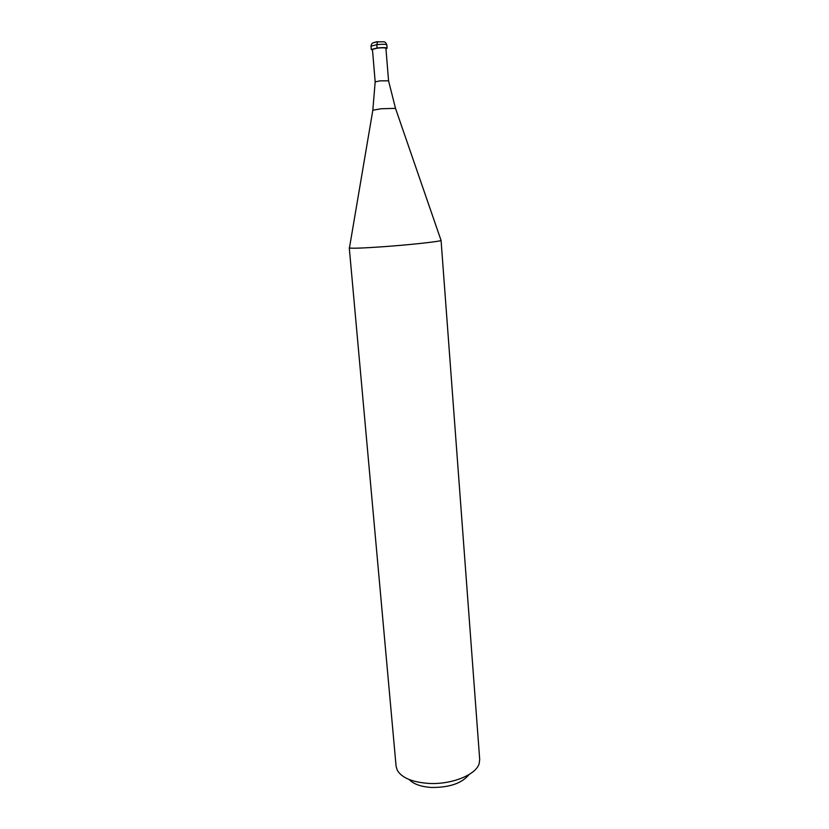 <?xml version="1.0" encoding="UTF-8"?>
<svg xmlns="http://www.w3.org/2000/svg" width="829" height="829" viewBox="0 0 829 829"><rect width="100%" height="100%" fill="white"/><g stroke="black" fill="none" stroke-linecap="round" stroke-linejoin="round"><path stroke-width="1.24" d="M377.62 41.782L376.801 44.662L377.071 47.999L371.278 49.502L372.511 49.958M377.071 47.999C382.874 47.44 386.221 47.502 387.112 48.196L385.962 48.849M375.174 81.895L380.096 80.838L388.563 80.827L385.92 48.3C385.164 47.709 382.314 47.647 377.392 48.134L372.459 49.398L375.174 81.926L372.801 110.392M349.434 247.975L372.832 110.216L381.153 108.754L395.495 108.361L441.069 240.441C439.95 241.55 410.251 244.804 383.174 246.721C363.289 248.109 352.045 248.524 349.434 247.975L349.486 247.664M441.069 240.441L479.701 759.457L479.183 763.519C476.188 774.846 451.39 784.856 428.448 783.395C412.158 782.172 401.764 777.789 397.267 770.255L396.096 766.328L349.278 247.85M469.007 774.587C462.012 783.281 449.494 787.571 431.463 787.467C420.966 786.752 413.516 784.099 409.122 779.509M377.154 41.699L373.9 42.559M386.842 44.88C385.941 44.165 382.594 44.092 376.801 44.662L370.998 46.175C371.972 42.787 371.589 43.16 377.029 41.854L383.454 41.792C384.791 41.616 385.92 42.642 386.842 44.88L387.112 48.196M388.552 80.796L395.547 108.516M370.998 46.175L371.278 49.502"/></g></svg>
